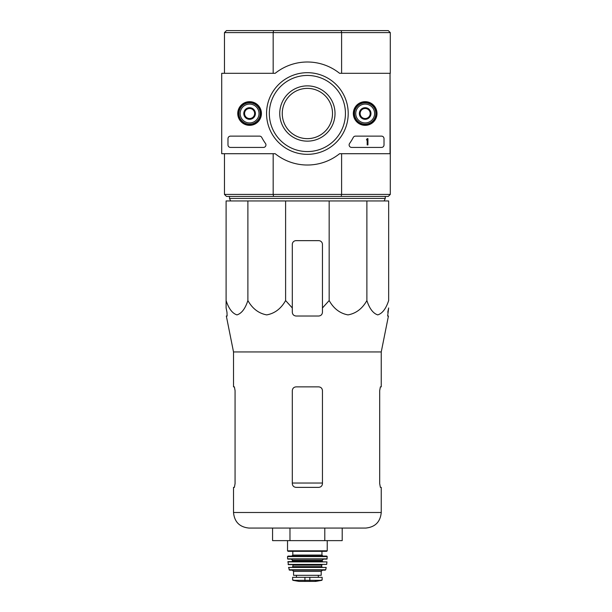 <?xml version="1.0" encoding="UTF-8"?>
<svg xmlns="http://www.w3.org/2000/svg" width="612" height="612" viewBox="0 0 612 612"><rect width="100%" height="100%" fill="white"/><g stroke="black" fill="none" stroke-linecap="round" stroke-linejoin="round"><path stroke-width="0.92" d="M247.883 200.95L226.103 200.95L226.103 300.553C228.735 308.647 232.361 313.421 236.974 314.889C241.61 313.451 245.244 308.678 247.883 300.553C252.442 308.647 258.715 313.421 266.717 314.889C274.734 313.451 281.03 308.678 285.605 300.553L285.605 200.95L247.883 200.95L247.883 300.553M329.164 200.95L329.164 300.553L322.455 307.958L329.164 300.553C333.716 308.647 339.997 313.421 347.991 314.889C356.016 313.451 362.312 308.678 366.879 300.553C369.51 308.647 373.136 313.421 377.757 314.889C382.385 313.451 386.019 308.678 388.658 300.553L388.658 200.95L285.605 200.95M282.254 113.511A25.123 25.123 0 0 1 319.946 91.754A25.123 25.123 0 0 1 319.946 135.275A25.123 25.123 0 0 1 282.254 113.511M390.043 73.31L390.295 153.711L339.584 153.711A51.507 51.507 0 0 1 275.178 153.711L221.705 153.711L221.705 73.31L275.178 73.31A51.507 51.507 0 0 1 339.584 73.31L390.043 73.31L390.043 153.711M390.295 73.31L390.295 32.612L388.283 30.6L226.478 30.6L224.466 32.612L224.466 73.31M390.295 32.612L341.603 32.612L341.603 73.31M341.198 30.6L341.603 32.612L273.166 32.612L273.166 73.31M224.466 153.711L224.466 194.417L226.478 196.421L341.198 196.421L341.603 194.417L273.166 194.417L273.166 153.711M390.295 153.711L390.295 194.417L341.603 194.417L341.603 153.711M341.198 196.421L388.283 196.421L390.295 194.417M224.466 194.417L273.166 194.417L273.564 196.421M273.564 30.6L273.166 32.612L224.466 32.612M385.269 196.421L385.269 198.433L229.492 198.433L229.492 196.421M230.625 200.95L229.492 198.433M226.103 307.958L226.103 300.553L226.103 307.958L226.975 312.25L226.103 307.958M366.879 300.553L366.879 200.95M285.605 300.553L292.307 307.958L292.307 312.25C292.528 314.53 293.783 315.784 296.078 316.022L318.691 316.022C320.979 315.792 322.233 314.53 322.455 312.25L322.455 244.41A3.771 3.771 0 0 0 318.691 240.646L296.078 240.646A3.771 3.771 0 0 0 292.307 244.41L292.307 307.958M324.788 540.633L342.2 540.633L342.2 528.072L365.67 528.072L249.092 528.072L289.973 528.072L289.973 540.633L324.788 540.633L324.788 528.072M234.388 487.374L235.069 483.602L234.388 487.374L233.516 487.374L233.516 512.496C234.434 521.959 239.629 527.154 249.092 528.072M322.455 390.64C322.226 388.345 320.963 387.082 318.691 386.868L296.078 386.868C293.798 387.082 292.544 388.337 292.307 390.64L292.307 483.602C292.544 485.905 293.798 487.16 296.078 487.374L318.691 487.374C320.963 487.16 322.218 485.905 322.455 483.602L322.455 390.64M235.069 483.602L235.069 390.64L234.388 386.868L233.516 386.868L233.516 351.946L226.333 316.022L227.121 316.022L226.975 312.25M233.516 351.946L381.245 351.946L381.245 386.868L380.381 386.868L379.692 390.64L379.692 483.602L380.381 487.374L381.245 487.374L381.245 512.496L233.516 512.496M387.786 312.25L388.658 307.958L387.641 316.022L388.436 316.022L381.245 351.946M322.455 312.25L322.455 307.958L322.455 312.25M272.57 528.072L272.57 540.633L289.973 540.633M237.754 113.511A11.842 11.842 0 0 1 255.51 103.26A11.842 11.842 0 0 1 255.51 123.762A11.842 11.842 0 0 1 237.754 113.511M353.331 113.511A11.842 11.842 0 0 1 371.086 103.26A11.842 11.842 0 0 1 371.086 123.762A11.842 11.842 0 0 1 353.331 113.511M266.557 113.511A40.828 40.828 0 0 1 327.795 78.152A40.828 40.828 0 0 1 327.795 148.869A40.828 40.828 0 0 1 266.557 113.511M381.498 136.124A2.509 2.509 0 0 1 384.015 138.641L384.015 144.922A2.509 2.509 0 0 1 381.498 147.431L351.64 147.431A2.509 2.509 0 0 1 349.59 143.468A51.76 51.76 0 0 0 353.262 137.47A2.509 2.509 0 0 1 355.488 136.124L381.498 136.124M259.565 136.124A2.509 2.509 0 0 1 261.783 137.47A51.507 51.507 0 0 0 265.478 143.46A2.509 2.509 0 0 1 263.428 147.431L230.502 147.431A2.509 2.509 0 0 1 227.985 144.922L227.985 138.641A2.509 2.509 0 0 1 230.502 136.124L259.565 136.124M238.412 113.511A11.184 11.184 0 0 1 255.181 103.833A11.184 11.184 0 0 1 255.181 123.196A11.184 11.184 0 0 1 238.412 113.511M353.988 113.511A11.184 11.184 0 0 1 370.757 103.833A11.184 11.184 0 0 1 370.757 123.196A11.184 11.184 0 0 1 353.988 113.511M269.326 113.511A38.051 38.051 0 0 1 326.41 80.555A38.051 38.051 0 0 1 326.41 146.467A38.051 38.051 0 0 1 269.326 113.511M279.745 113.511A27.639 27.639 0 0 1 321.201 89.574A27.639 27.639 0 0 1 321.201 137.448A27.639 27.639 0 0 1 279.745 113.511M367.177 138.641L367.934 138.641L367.934 144.922L367.177 144.922L367.177 139.865L366.427 139.896L367.177 138.641M360.147 110.611L365.173 107.712L370.191 110.611L370.191 116.41L365.173 119.317L360.147 116.41L360.147 110.611A5.799 5.799 0 0 1 370.191 110.611A5.799 5.799 0 0 1 365.173 119.317A5.799 5.799 0 0 1 360.147 110.611L360.147 116.41L365.173 119.317L370.191 116.41L370.191 110.611L367.682 109.158A5.026 5.026 0 0 1 367.682 117.864A5.026 5.026 0 0 1 360.147 113.511A5.026 5.026 0 0 1 362.656 109.158L360.147 110.611M365.173 122.935A9.425 9.425 0 0 1 357.01 108.798A9.425 9.425 0 0 1 373.328 108.798A9.425 9.425 0 0 1 365.173 122.935M365.173 124.19A10.679 10.679 0 0 1 355.924 108.171A10.679 10.679 0 0 1 374.414 108.171A10.679 10.679 0 0 1 365.173 124.19M362.656 109.158A5.026 5.026 0 0 1 367.682 109.158L365.173 107.712L362.656 109.158M244.57 110.611L249.597 107.712L254.623 110.611L254.623 116.41L249.597 119.317L244.57 116.41L244.57 110.611A5.799 5.799 0 0 1 254.623 110.611A5.799 5.799 0 0 1 249.597 119.317A5.799 5.799 0 0 1 244.57 110.611L244.57 116.41L249.597 119.317L254.623 116.41L254.623 110.611L252.106 109.158A5.026 5.026 0 0 1 252.106 117.864A5.026 5.026 0 0 1 244.57 113.511A5.026 5.026 0 0 1 247.08 109.158L244.57 110.611M249.597 122.935A9.425 9.425 0 0 1 241.434 108.798A9.425 9.425 0 0 1 257.751 108.798A9.425 9.425 0 0 1 249.597 122.935M249.597 124.19A10.679 10.679 0 0 1 240.348 108.171A10.679 10.679 0 0 1 258.845 108.171A10.679 10.679 0 0 1 249.597 124.19M247.08 109.158A5.026 5.026 0 0 1 252.106 109.158L249.597 107.712L247.08 109.158M292.934 580.321L299.023 581.392L315.738 581.392L321.828 580.321L320.283 580.321L322.142 579.947L322.142 577.323L292.62 577.323L292.62 579.947L294.479 580.321L292.62 579.947M321.828 580.321L294.479 580.321M293.561 571.417L321.201 571.417L321.201 575.311L293.561 575.311L293.561 571.417L292.307 570.154M287.533 540.633L287.533 550.815L288.038 551.313L326.732 551.313L327.229 550.815L287.533 550.815M292.811 551.313L292.811 555.084L291.802 556.086M287.533 556.591L327.229 556.591L326.724 556.086L288.038 556.086L287.533 556.591L287.594 558.863L291.304 559.1L292.559 560.362L292.054 561.617M327.229 556.591L326.915 559.1L287.847 559.1M287.801 561.893L326.961 561.893L288.053 561.617L288.336 564.631L326.678 564.409L288.084 564.409M322.203 564.631L321.705 565.136L293.064 565.136L292.559 564.631M293.064 565.136L292.559 567.14L322.203 567.14L321.705 566.643L293.064 566.643M288.566 567.439L326.196 567.439L288.566 567.439L289.53 570.154L325.232 570.154L325.722 569.764L289.04 569.764M322.455 483.044L292.307 483.044M309.833 580.658L309.833 577.323M304.929 580.658L304.929 577.323M321.958 551.313L321.958 555.084L292.811 555.084M327.168 558.863L287.594 558.863M323.465 559.1L322.203 560.362L292.559 560.362M322.203 560.362L322.203 561.112L292.559 561.112M384.137 200.95L385.269 198.433M381.245 512.496C380.327 521.959 375.133 527.154 365.67 528.072M327.229 540.633L327.229 550.815M321.958 555.084L322.96 556.086M322.203 561.112L322.708 561.617M326.961 561.893L326.678 564.409M321.705 565.136L321.705 566.643M326.196 567.439L325.722 569.764M321.201 571.417L322.455 570.154M318.339 577.323L318.339 575.311M296.43 577.323L296.43 575.311M315.738 581.392L315.302 581.063M299.092 581.4L315.677 581.4L299.092 581.4"/></g></svg>
